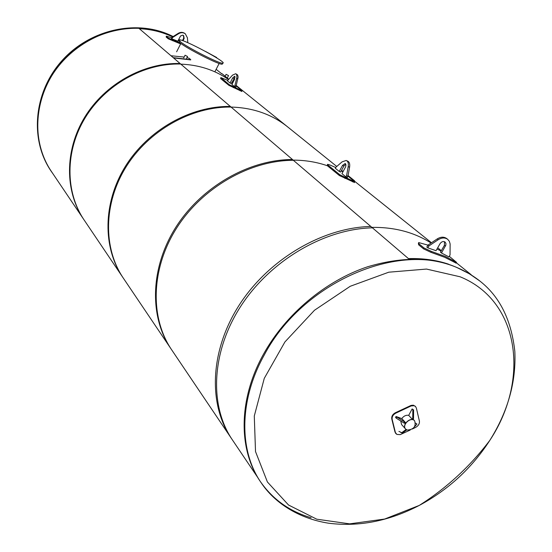 <?xml version="1.0" encoding="UTF-8"?>
<svg xmlns="http://www.w3.org/2000/svg" width="552" height="552" viewBox="0 0 552 552"><rect width="100%" height="100%" fill="white"/><g stroke="black" fill="none" stroke-linecap="round" stroke-linejoin="round"><path stroke-width="0.83" d="M139.339 28.704C151.234 29.235 162.316 31.968 172.597 36.901C162.316 31.968 151.234 29.235 139.339 28.704M178.42 40.013L178.952 40.331L178.42 40.013M448.541 264.16C436.19 260.04 422.825 258.184 408.445 258.605C422.825 258.184 436.19 260.04 448.541 264.16M180.821 64.142C198.706 64.839 214.542 69.925 228.328 79.398C214.542 69.925 198.706 64.839 180.821 64.142M231.999 82.089L232.827 82.745M287.62 126.877L287.302 126.622C271.646 114.216 252.899 107.695 231.067 107.067C252.899 107.695 271.646 114.216 287.302 126.622L287.62 126.877M293.167 160.121C305.304 160.163 316.724 162.046 327.426 165.772C316.724 162.046 305.304 160.163 293.167 160.121M431.485 242.749L348.022 175.984L354.55 180.78M437.715 247.765L438.847 248.676M431.05 243.039C414.297 232.309 394.577 227.086 371.882 227.369C394.577 227.086 414.297 232.309 431.05 243.039M412.13 408.935L413.62 409.95L413.531 418.533L413.013 419.43L412.213 419.161L412.737 418.264L412.827 409.674L412.13 408.935L408.694 415.366L412.213 419.161M413.62 409.95L412.827 409.674M413.531 418.533L412.737 418.264M414.711 426.62L416.939 424.053L414.656 426.599M416.939 424.053L415.594 423.101M405.334 422.411L401.842 418.595L396.046 416.498L405.334 422.411L404.809 423.301L404.009 423.032L396.212 418.147L395.529 417.388L396.046 416.498M396.736 417.25L396.212 418.147M404.533 422.142L404.009 423.032M410.239 430.042L400.221 434.631L396.867 434.431L395.391 432.485L392.175 419.444C391.81 416.781 393.031 414.676 395.839 413.131L411.123 405.955L414.131 405.706L415.559 406.562L416.36 408.059L419.41 421.114C419.672 423.66 418.45 425.737 415.766 427.338L412.385 429.001M415.352 406.362L413.386 405.196L411.102 405.389L395.439 412.703C392.631 414.241 391.416 416.346 391.782 419.002L394.997 432.043L395.881 433.561M398.917 431.388L401.759 432.706L406.086 429.463M406.783 429.891L402.553 432.968L400.924 432.664M414.545 420.721L414.531 420.707C410.785 416.249 401.428 424.881 405.568 428.973L405.616 429.021M408.708 415.339C406.044 414.911 403.733 415.987 401.766 418.568M400.738 420.983L401.587 424.585L405.561 428.959M407.197 430.056C413.765 429.559 416.242 426.475 414.635 420.817C410.881 416.36 401.525 424.992 405.672 429.083L407.197 430.056M414.587 420.769L414.531 420.707C410.785 416.249 401.428 424.881 405.568 428.973L405.658 429.07M53.054 173.915L51.295 171.424C29.96 140.36 34.045 92.84 62.59 61.203C90.963 29.428 138.807 19.389 173.038 36.618M178.607 39.647L179.02 39.896M480.668 281.699L478.825 280.209C449.425 257.977 412.378 253.485 367.687 266.747C325.459 280.83 285.494 314.329 263.442 354.294C238.285 399.462 238.202 449.645 260.399 481.613L260.848 482.269M260.627 481.944C273.047 499.594 289.883 511.525 311.121 517.741M460.099 276.78L426.489 269.065L388.767 272.198L350.237 286.281L314.495 310.245L284.929 341.936L264.277 378.341L254.286 416.022L255.514 451.564L267.416 481.993L288.53 505.018L316.758 519.197L349.651 523.855L384.661 519.046L419.299 505.404C448.383 489.769 471.891 468.096 489.817 440.379L489.817 440.379C529.927 379.81 519.832 300.923 460.099 276.78M84.228 220.151C65.205 192.186 64.943 151.075 85.153 117.838C105.356 84.615 144.148 62.997 180.69 64.032L138.621 28.083C104.88 26.786 69.442 46.299 51.191 76.721C32.934 107.164 33.527 145.169 51.357 171.396L84.042 219.875M170.74 348.45L123.427 278.284C103.079 248.407 103.321 203.729 125.911 167.173C148.488 130.631 191.282 106.453 231.067 107.067L180.09 63.514C143.589 62.479 104.845 84.063 84.67 117.252C64.487 150.454 64.756 191.516 83.766 219.461L123.227 277.987M171.658 349.816C149.854 317.835 150.848 268.955 176.454 228.349C202.039 187.756 249.739 160.335 293.374 160.294L230.336 106.439C190.592 105.818 147.86 129.961 125.318 166.449C102.762 202.963 102.534 247.586 122.861 277.442M232.454 439.978C209.07 405.748 211.243 351.872 240.789 306.215C270.287 260.585 324.169 228.914 372.414 227.824L292.457 159.514C248.876 159.542 201.245 186.914 175.708 227.445C150.144 267.996 149.164 316.813 170.947 348.767M180.387 41.717L179.207 39.834C182.912 38.599 228.48 63.025 222.76 63.183C220.31 64.287 187.08 47.472 180.387 41.717M178.979 40.282L178.71 40.813L179.883 42.711C186.562 48.486 219.793 65.288 222.256 64.17L222.511 63.68M187.811 42.704L187.418 37.84L185.313 33.817C183.236 32.368 181.015 32.32 178.655 33.665L172.514 37.557L171.858 38.847L177.82 41.2L180.511 36.039L182.608 35.169L183.63 35.59L184.154 38.433L182.974 40.758M182.47 40.579L183.726 38.095L183.409 35.438M172.514 37.557L172.1 37.219L178.234 33.334C180.594 31.988 182.809 32.037 184.885 33.486L184.906 33.499M171.858 38.847L171.444 38.509L172.1 37.219M166.242 36.266L166.214 37.108L168.277 38.806L180.614 43.912M180.276 43.028L168.491 38.178L166.283 36.163L171.817 37.764M178.165 40.517L178.717 40.793M428.932 245.93L427.834 247.862L436.046 250.684L440.013 243.742C441.552 241.617 443.235 241.045 445.064 242.031L445.933 243.508L445.85 245.122L441.476 253.009L448.955 256.894L450.046 254.989L450.128 243.95L449.356 241.321L447.693 239.32C444.919 237.422 441.759 237.56 438.205 239.727L428.932 245.93L427.931 245.122L437.198 238.926C440.744 236.76 443.905 236.629 446.671 238.526L446.699 238.54M441.476 253.009L440.468 252.195L444.422 245.281L444.498 241.707M427.834 247.862L426.834 247.048L427.931 245.122L418.657 242.563L419.03 243.88L423.984 247.945L423.591 248.876L430.884 252.305L444.76 257.322L456.042 263.056M449.287 256.314L456.545 262.366L445.285 256.445L431.312 251.381L423.984 247.945M437.025 248.973L441.11 251.07M418.388 243.19L418.637 244.805L423.591 248.876M216.418 57.725L215.68 57.263M205.454 51.405L216.701 57.525M223.015 74.486L228.597 79.122M224.809 75.928L225.292 76.68M221.78 73.519L223.332 74.768M228.418 75.52L226.099 74.354L228.418 75.52M184.133 57.063L170.996 55.745L173.218 57.643L190.757 59.678L189.315 58.388L186.983 57.601M173.556 57.932L190.688 59.892M185.161 55.297L187.549 56.497L185.161 55.297M408.956 259.04L370.827 226.465C322.672 227.534 268.914 259.116 239.492 304.656C210.036 350.209 207.883 403.981 231.233 438.171L257.97 477.825M236.387 86.105L242.107 90.845L229.232 84.663L220.828 77.59L227.638 80.323M220.765 77.708L220.669 78.619L228.887 85.325L241.804 91.439M231.75 82.572L232.62 83.138M235.904 73.83L237.67 74.968L238.119 77.052L235.835 87.264L234.635 86.705L236.863 77.404L236.815 75.307L236.132 73.989L235.697 73.733L232.551 75.106L227.376 80.827L230.046 82.986L232.689 77.901L234.703 76.217L234.565 79.398L231.916 84.497L234.635 86.705M235.145 76.935L231.247 83.545L230.046 82.986M236.353 86.278L235.145 85.719M348.001 176.102L354.77 181.822L339.859 174.784L327.847 165L327.564 164.317L329.544 164.82L335.754 167.539M327.433 164.558L327.426 165.772L339.432 175.577L354.418 182.464M341.315 170.761L342.882 171.976M346.746 160.722L347.553 161.087C349.388 161.833 350.058 163.889 349.575 167.242L347.967 176.316L347.318 177.489L345.938 176.875L346.58 175.702L348.195 166.621C348.685 163.268 348.015 161.212 346.18 160.466L342.137 161.826L335.975 167.132L335.34 168.291L339.238 171.444L342.544 165.4L345.138 163.523L345.511 163.744L345.966 165.007L345.628 166.842L341.964 173.652L345.938 176.875M345.8 164.172L343.91 166.014L340.612 172.058L339.238 171.444M347.967 176.316L346.58 175.702M394.997 432.043L395.391 432.485M391.782 419.002L392.175 419.444M395.439 412.703L395.839 413.131M410.35 405.699L410.757 406.127M51.122 171.161L51.032 171.03C29.849 140.187 33.706 93.088 61.789 61.465C89.714 29.718 137.075 19.182 171.417 35.714L173.142 36.556M178.634 39.592L179.083 39.868M419.299 505.404C446.713 487.968 470.214 466.295 489.817 440.379C507.93 411.537 516.265 381.853 514.83 351.341C511.338 319.918 499.657 296.458 479.764 280.968L469.497 273.868L458.098 268.106C399.738 240.458 302.31 282.203 264.16 355.184C238.961 400.4 238.864 450.625 261.075 482.62C274.24 502.499 298.094 518.369 328.468 523.192C358.793 527.063 389.07 521.136 419.292 505.404M184.154 38.433L183.726 38.095M178.655 33.665L178.234 33.334M172.679 40.772L172.914 40.151M166.214 37.108L166.428 36.48M168.491 38.178L168.277 38.806M445.436 246.088L444.422 245.281M438.205 239.727L437.198 238.926M454.91 261.448L454.324 262.29M430.884 252.305L431.312 251.381M418.637 244.805L419.03 243.88M240.292 90.024L239.947 90.687M233.317 87.616L233.662 86.954M229.232 84.663L228.887 85.325M220.669 78.619L221.007 77.97M233.882 78.46L232.689 77.901M237.898 78.95L236.698 78.391M352.997 181.07L352.569 181.85M344.952 178.468L345.38 177.682M339.859 174.784L339.432 175.577M327.426 165.772L327.847 165M343.91 166.014L342.544 165.4M349.575 167.242L348.195 166.621M236.477 85.684L336.761 166.456M228.48 79.246L225.002 76.445M221.621 73.72L216.142 69.31M354.212 180.511L348.091 175.584M343.102 171.569L341.557 170.32M395.674 433.361L396.067 433.803M415.152 406.134L415.559 406.562M401.759 432.706L402.553 432.968M414.635 420.817L413.137 419.209M51.032 171.03C29.573 139.663 33.658 92.536 61.52 61.155C89.231 29.636 136.344 18.934 171.141 35.556L173.162 36.542M178.634 39.585L179.089 39.861M231.012 437.839L171.444 349.499M214.859 71.808L219.158 63.466M176.626 51.784L180.849 43.456M222.76 63.183L222.256 64.17M185.313 33.817L184.885 33.486M447.693 239.32L446.671 238.526M455.945 263.194L456.545 262.366M222.718 74.251L225.14 76.197L226.085 74.382M227.293 77.977L228.5 75.645M186.5 58.546L187.549 56.497M183.74 57.836L185.079 55.207M438.481 248.386L441.331 250.684M456.283 262.724L471.229 274.758M241.769 91.508L242.107 90.845M354.336 182.608L354.77 181.822"/></g></svg>
